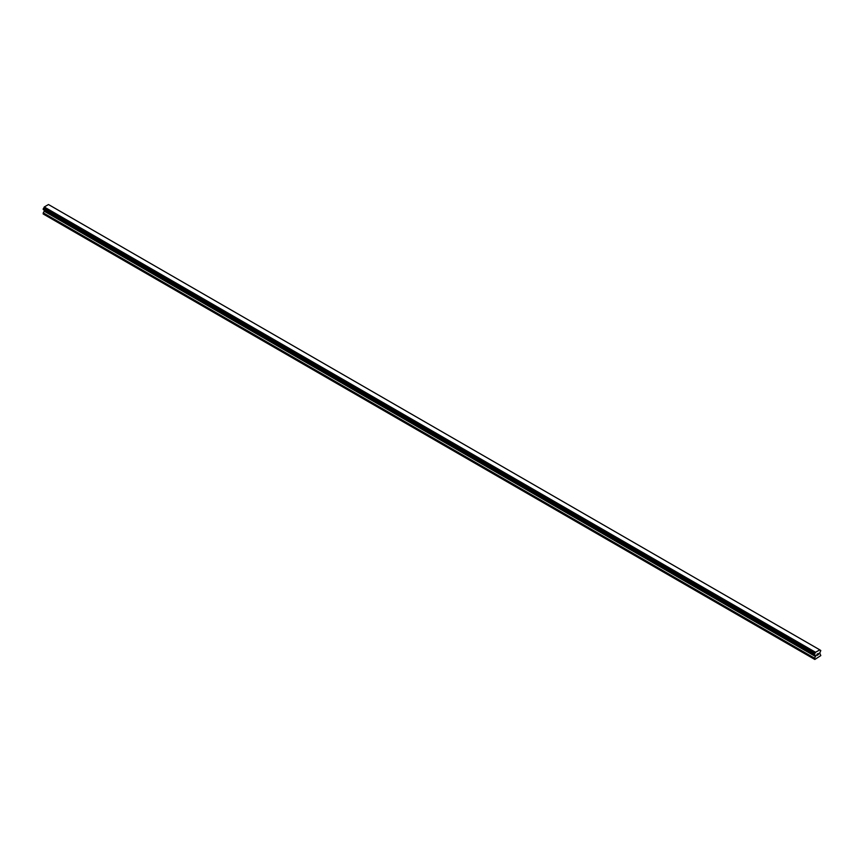 <?xml version="1.0" encoding="UTF-8"?>
<svg xmlns="http://www.w3.org/2000/svg" width="864" height="864" viewBox="0 0 864 864"><rect width="100%" height="100%" fill="white"/><g stroke="black" fill="none" stroke-linecap="round" stroke-linejoin="round"><path stroke-width="1.3" d="M816.847 654.318L817.441 653.972L816.847 654.318M816.847 655.474L817.441 655.128L816.847 655.474M816.772 655.603L817.441 653.886M817.895 653.951L818.51 653.389M818.348 654.124L817.992 654.804L818.348 654.124M817.992 654.804L818.618 654.448L817.992 654.804M817.83 654.988L818.489 653.54M815.476 656.489L814.471 654.199L815.519 652.266L819.85 649.879L820.8 650.538L819.742 653.033L820.8 655.614L814.806 659.47L814.471 658.325L815.476 656.489L44.215 211.205L43.254 212.857L43.2 213.98L814.471 659.264M815.411 655.312L814.795 654.966M44.248 210.103L44.215 211.205M43.481 209.671L814.752 654.955L43.481 209.671M819.742 649.825L48.481 204.53L44.258 206.971L43.243 209.52L814.504 654.815M820.508 650.311L819.893 649.955L820.508 650.311M815.519 652.266L44.258 206.971M815.378 652.601L44.107 207.317M820.433 650.311L819.893 649.998M815.411 652.45L44.15 207.166M814.828 653.551L43.567 208.256M814.752 653.638L43.492 208.354M814.504 654.059L43.243 208.775M814.471 654.199L43.2 208.904M814.471 654.728L43.2 209.434M815.53 655.463L44.258 210.179M815.53 656.316L44.258 211.021M814.525 658.152L43.254 212.857M814.471 658.325L43.2 213.041"/></g></svg>
